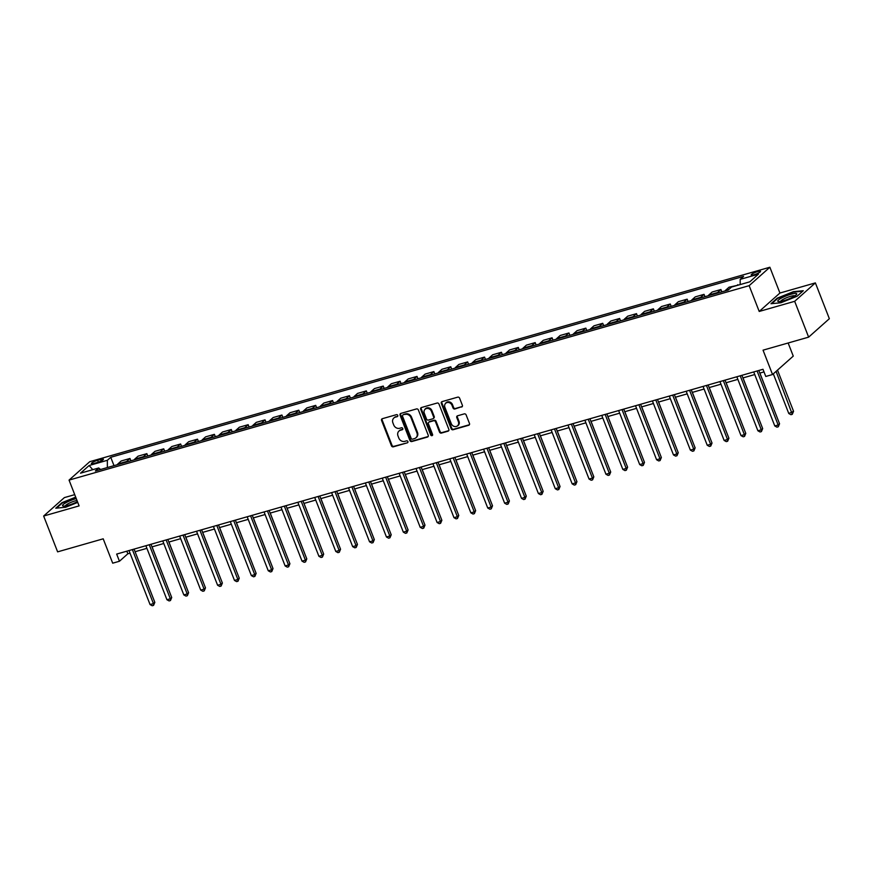<?xml version="1.0" encoding="UTF-8"?>
<svg xmlns="http://www.w3.org/2000/svg" width="873" height="873" viewBox="0 0 873 873"><rect width="100%" height="100%" fill="white"/><g stroke="black" fill="none" stroke-linecap="round" stroke-linejoin="round"><path stroke-width="1.31" d="M397.75 415.384A1.08 0.949 -131.6 0 0 396.44 414.664L382.352 418.691A1.539 1.353 -131.6 0 0 381.577 420.48L391.453 445.797A1.539 1.353 -131.6 0 0 393.319 446.823L407.407 442.797A1.08 0.949 -131.6 0 0 406.643 440.821L404.821 441.345A4.922 4.321 -131.6 0 1 398.819 438.06L398.001 435.954A4.922 4.321 -131.6 0 1 398.972 431.066A4.922 4.321 -131.6 0 1 400.489 430.236L402.311 429.712A1.08 0.949 -131.6 0 0 401.547 427.748L399.725 428.272A4.922 4.321 -131.6 0 1 393.723 424.976L392.905 422.87A4.922 4.321 -131.6 0 1 393.876 417.981A4.922 4.321 -131.6 0 1 395.393 417.152L397.215 416.639A1.08 0.949 -131.6 0 0 397.75 415.384M757.666 271.568A5.009 0.928 -21.3 0 0 751.206 274.984A5.009 0.928 -21.3 0 0 754.086 274.755A5.009 0.928 -21.3 0 0 760.536 271.35A5.009 0.928 -21.3 0 0 757.666 271.568M461.599 407.058A1.539 1.353 -131.6 0 0 462.374 405.279L459.602 398.175A1.539 1.353 -131.6 0 0 457.736 397.15L442.087 401.613A1.539 1.353 -131.6 0 0 441.312 403.402L451.177 428.719A1.539 1.353 -131.6 0 0 453.054 429.745L468.703 425.271A1.539 1.353 -131.6 0 0 469.478 423.492L466.127 414.904A1.539 1.353 -131.6 0 0 464.261 413.878L457.561 415.799A1.539 1.353 -131.6 0 0 456.786 417.578L458.445 421.834A4.114 3.612 -131.6 0 1 451.352 423.863L444.848 407.2A4.114 3.612 -131.6 0 1 451.941 405.17L453.022 407.942A1.539 1.353 -131.6 0 0 454.898 408.979L462.155 406.556A1.539 1.353 -131.6 0 0 462.308 406.502M74.718 494.653L64.362 497.61L43.65 516.03L57.618 551.856L103.2 538.816L112.704 563.183L119.459 561.252L116.666 554.082L762.991 369.29L765.785 376.459L772.54 374.528L793.262 356.108L788.144 342.991M794.67 301.316L815.382 282.896L779.927 293.033L759.215 311.454L794.67 301.316L808.638 337.142L763.046 350.171L772.54 374.528M759.215 311.454L749.154 285.667L69.054 480.106L89.766 461.686L769.866 267.236L749.154 285.667M43.65 516.03L79.105 505.893L69.054 480.106M418.374 409.961A1.539 1.353 -131.6 0 0 416.497 408.935L400.849 413.409A1.539 1.353 -131.6 0 0 400.074 415.188L409.939 440.505A1.539 1.353 -131.6 0 0 411.816 441.531L427.464 437.057A1.539 1.353 -131.6 0 0 428.239 435.278L418.374 409.961M421.473 407.516L437.111 403.042A1.539 1.353 -131.6 0 1 438.988 404.068L448.853 429.385A1.539 1.353 -131.6 0 1 448.078 431.164L441.389 433.084A1.539 1.353 -131.6 0 1 439.512 432.059L435.507 421.79A1.539 1.353 -131.6 0 0 433.63 420.764L429.189 422.03A1.539 1.353 -131.6 0 0 428.414 423.82L432.582 434.503A1.08 0.949 -131.6 0 1 430.727 435.038L420.688 409.295A1.539 1.353 -131.6 0 1 421.473 407.516M815.382 282.896L829.35 318.71L808.638 337.142M94.164 463.399L97.132 462.548A4.856 0.906 -21.3 0 0 103.385 459.242A4.856 0.906 -21.3 0 0 100.602 459.46L97.634 460.311A4.856 0.906 -21.3 0 0 91.37 463.618A4.856 0.906 -21.3 0 0 94.164 463.399M100.559 469.488L98.736 467.972L95.353 470.984L728.18 290.054L731.563 287.042L749.798 281.826L758.419 274.166L740.184 279.371L743.578 276.359L110.751 457.288L107.357 460.3L107.357 467.546M98.736 467.972L80.502 473.188L89.122 465.516L107.357 460.3M779.927 293.033L769.866 267.236M119.459 561.252L127.851 553.777L130.012 553.155M135.086 551.714L146.904 548.331M151.978 546.88L163.786 543.508M168.86 542.057L180.667 538.674M185.742 537.222L197.549 533.85M202.623 532.399L214.442 529.027M219.516 527.576L231.323 524.193M236.397 522.741L248.205 519.37M253.279 517.918L265.086 514.546M270.161 513.095L281.979 509.712M287.053 508.261L298.861 504.889M303.935 503.437L315.742 500.054M320.817 498.614L332.635 495.231M337.698 493.78L349.516 490.408M354.591 488.956L366.398 485.574M371.472 484.122L383.28 480.75M388.354 479.299L400.172 475.927M405.236 474.476L417.054 471.093M422.128 469.641L433.936 466.269M439.01 464.818L450.817 461.446M455.892 459.995L467.71 456.612M472.773 455.16L484.591 451.788M489.666 450.337L501.473 446.965M506.547 445.514L518.355 442.131M523.429 440.679L535.247 437.308M540.311 435.856L552.129 432.473M557.203 431.033L569.01 427.65M574.085 426.199L585.892 422.827M590.966 421.375L602.785 417.992M607.848 416.541L619.666 413.169M624.741 411.718L636.548 408.346M641.622 406.894L653.43 403.512M658.504 402.06L670.322 398.688M675.386 397.237L687.204 393.865M692.278 392.414L704.085 389.031M709.16 387.579L720.967 384.207M726.041 382.756L737.86 379.373M742.923 377.933L754.741 374.55M759.816 373.098L764.017 371.898M126.836 551.179L127.851 553.777M114.003 465.647L110.751 457.288M130.895 460.824L129.979 458.478L121.194 460.988L117.811 464A6.264 2.761 74 0 0 117.309 464.698M147.777 455.99L146.86 453.654L138.087 456.164L134.693 459.176A6.264 2.761 74 0 0 134.191 459.875M164.659 451.166L163.742 448.82L154.968 451.33L151.575 454.342A6.264 2.761 74 0 0 151.084 455.051M181.54 446.343L180.635 443.997L171.85 446.507L168.467 449.519A6.264 2.761 74 0 0 167.965 450.217M198.433 441.509L197.516 439.174L188.732 441.683L185.349 444.695A6.264 2.761 74 0 0 184.847 445.394M215.315 436.686L214.398 434.339L205.624 436.849L202.23 439.861A6.264 2.761 74 0 0 201.728 440.57M232.196 431.862L231.28 429.516L222.506 432.026L219.112 435.038A6.264 2.761 74 0 0 218.621 435.736M249.078 427.028L248.172 424.693L239.388 427.203L236.005 430.214A6.264 2.761 74 0 0 235.503 430.913M265.97 422.205L265.054 419.858L256.269 422.368L252.886 425.38A6.264 2.761 74 0 0 252.384 426.089M282.852 417.37L281.935 415.035L273.162 417.545L269.768 420.557A6.264 2.761 74 0 0 269.266 421.255M299.734 412.547L298.817 410.201L290.043 412.722L286.65 415.734A6.264 2.761 74 0 0 286.158 416.432M316.615 407.724L315.71 405.378L306.925 407.887L303.542 410.899A6.264 2.761 74 0 0 303.04 411.598M333.508 402.889L332.591 400.554L323.807 403.064L320.424 406.076A6.264 2.761 74 0 0 319.922 406.774M350.389 398.066L349.473 395.72L340.699 398.23L337.305 401.242A6.264 2.761 74 0 0 336.803 401.951M367.271 393.243L366.354 390.897L357.581 393.407L354.187 396.418A6.264 2.761 74 0 0 353.696 397.117M384.153 388.409L383.247 386.073L374.462 388.583L371.08 391.595A6.264 2.761 74 0 0 370.578 392.293M401.045 383.585L400.129 381.239L391.344 383.749L387.961 386.761A6.264 2.761 74 0 0 387.459 387.47M417.927 378.762L417.01 376.416L408.237 378.926L404.843 381.938A6.264 2.761 74 0 0 404.341 382.636M434.809 373.928L433.892 371.592L425.118 374.102L421.724 377.114A6.264 2.761 74 0 0 421.233 377.813M451.69 369.104L450.784 366.758L442 369.268L438.617 372.28A6.264 2.761 74 0 0 438.115 372.989M468.583 364.27L467.666 361.935L458.882 364.445L455.499 367.457A6.264 2.761 74 0 0 454.997 368.155M485.464 359.447L484.548 357.101L475.774 359.621L472.38 362.633A6.264 2.761 74 0 0 471.878 363.332M502.346 354.624L501.429 352.277L492.656 354.787L489.262 357.799A6.264 2.761 74 0 0 488.771 358.497M519.228 349.789L518.322 347.454L509.537 349.964L506.154 352.976A6.264 2.761 74 0 0 505.653 353.674M536.12 344.966L535.204 342.62L526.419 345.13L523.036 348.141A6.264 2.761 74 0 0 522.534 348.851M553.002 340.143L552.085 337.796L543.312 340.306L539.918 343.318A6.264 2.761 74 0 0 539.416 344.017M569.883 335.308L568.967 332.973L560.193 335.483L556.799 338.495A6.264 2.761 74 0 0 556.308 339.193M586.765 330.485L585.859 328.139L577.075 330.649L573.692 333.661A6.264 2.761 74 0 0 573.19 334.37M603.658 325.662L602.741 323.316L593.956 325.825L590.574 328.837A6.264 2.761 74 0 0 590.072 329.536M620.539 320.828L619.623 318.492L610.849 321.002L607.455 324.014A6.264 2.761 74 0 0 606.953 324.712M637.421 316.004L636.504 313.658L627.731 316.168L624.337 319.18A6.264 2.761 74 0 0 623.846 319.889M654.303 311.17L653.397 308.835L644.612 311.345L641.229 314.356A6.264 2.761 74 0 0 640.727 315.055M671.195 306.347L670.278 304.011L661.494 306.521L658.111 309.533A6.264 2.761 74 0 0 657.609 310.231M688.077 301.523L687.16 299.177L678.386 301.687L674.993 304.699A6.264 2.761 74 0 0 674.491 305.408M704.958 296.689L704.042 294.354L695.268 296.864L691.874 299.876A6.264 2.761 74 0 0 691.383 300.574M721.84 291.866L720.934 289.52L712.15 292.029L708.767 295.052A6.264 2.761 74 0 0 708.265 295.751M738.012 285.198L729.031 287.206L725.649 290.218A6.264 2.761 74 0 0 725.147 290.916M129.979 458.478L126.585 461.49A6.264 2.761 74 0 0 126.094 462.188M146.86 453.654L143.478 456.666A6.264 2.761 74 0 0 142.976 457.365M163.742 448.82L160.359 451.832A6.264 2.761 74 0 0 159.857 452.541M180.635 443.997L177.241 447.009A6.264 2.761 74 0 0 176.739 447.707M197.516 439.174L194.122 442.185A6.264 2.761 74 0 0 193.631 442.884M214.398 434.339L211.015 437.351A6.264 2.761 74 0 0 210.513 438.06M231.28 429.516L227.897 432.528A6.264 2.761 74 0 0 227.395 433.226M248.172 424.693L244.778 427.705A6.264 2.761 74 0 0 244.276 428.403M265.054 419.858L261.66 422.87A6.264 2.761 74 0 0 261.169 423.58M281.935 415.035L278.552 418.047A6.264 2.761 74 0 0 278.05 418.745M298.817 410.201L295.434 413.224A6.264 2.761 74 0 0 294.932 413.922M315.71 405.378L312.316 408.389A6.264 2.761 74 0 0 311.814 409.088M332.591 400.554L329.197 403.566A6.264 2.761 74 0 0 328.706 404.264M349.473 395.72L346.09 398.732A6.264 2.761 74 0 0 345.588 399.441M366.354 390.897L362.972 393.909A6.264 2.761 74 0 0 362.47 394.607M383.247 386.073L379.853 389.085A6.264 2.761 74 0 0 379.362 389.784M400.129 381.239L396.735 384.251A6.264 2.761 74 0 0 396.244 384.96M417.01 376.416L413.627 379.428A6.264 2.761 74 0 0 413.125 380.126M433.892 371.592L430.509 374.604A6.264 2.761 74 0 0 430.007 375.303M450.784 366.758L447.391 369.77A6.264 2.761 74 0 0 446.9 370.479M467.666 361.935L464.272 364.947A6.264 2.761 74 0 0 463.781 365.645M484.548 357.101L481.165 360.123A6.264 2.761 74 0 0 480.663 360.822M501.429 352.277L498.046 355.289A6.264 2.761 74 0 0 497.545 355.988M518.322 347.454L514.928 350.466A6.264 2.761 74 0 0 514.437 351.164M535.204 342.62L531.821 345.632A6.264 2.761 74 0 0 531.319 346.341M552.085 337.796L548.702 340.808A6.264 2.761 74 0 0 548.2 341.507M568.967 332.973L565.584 335.985A6.264 2.761 74 0 0 565.082 336.683M585.859 328.139L582.466 331.151A6.264 2.761 74 0 0 581.975 331.86M602.741 323.316L599.358 326.327A6.264 2.761 74 0 0 598.856 327.026M619.623 318.492L616.24 321.504A6.264 2.761 74 0 0 615.738 322.202M636.504 313.658L633.121 316.67A6.264 2.761 74 0 0 632.619 317.379M653.397 308.835L650.003 311.847A6.264 2.761 74 0 0 649.512 312.545M670.278 304.011L666.896 307.023A6.264 2.761 74 0 0 666.394 307.722M687.16 299.177L683.777 302.189A6.264 2.761 74 0 0 683.275 302.887M704.042 294.354L700.659 297.366A6.264 2.761 74 0 0 700.157 298.064M720.934 289.52L717.541 292.531A6.264 2.761 74 0 0 717.049 293.241M737.816 284.696L736.888 285.515M740.184 284.576L740.184 279.371M92.756 469.674L89.122 465.516M75.689 497.141L61.994 502.652L55.752 508.206L65.671 507.257L77.741 502.39M803.28 290.72L793.371 291.669L777.21 298.173L770.979 303.717L780.888 302.767L797.049 296.263L803.28 290.72M397.215 416.639L395.949 416.661A4.922 4.321 -131.6 0 0 394.432 417.49L393.876 417.981M398.972 431.066L399.539 430.564A4.922 4.321 -131.6 0 1 401.045 429.734L402.868 429.221M382.199 418.745A1.539 1.353 -131.6 0 0 382.134 419.978L392.01 445.295A1.539 1.353 -131.6 0 0 393.887 446.321L407.407 442.797M400.696 413.464A1.539 1.353 -131.6 0 0 400.631 414.697L410.506 440.014A1.539 1.353 -131.6 0 0 412.383 441.04L428.021 436.565A1.539 1.353 -131.6 0 0 428.174 436.511M403.075 414.959A1.08 0.949 -131.6 0 0 402.529 416.203L411.194 438.432A1.08 0.949 -131.6 0 0 412.514 439.152L414.435 438.595A4.922 4.321 -131.6 0 0 415.941 437.777A4.922 4.321 -131.6 0 0 416.923 432.888L410.997 417.698A4.922 4.321 -131.6 0 0 404.996 414.413L403.642 414.457A1.08 0.949 -131.6 0 0 403.304 414.642L402.748 415.144M415.941 437.777L416.508 437.275A4.922 4.321 -131.6 0 0 417.48 432.386L416.923 432.888M403.642 414.457L405.563 413.911A4.922 4.321 -131.6 0 1 411.554 417.196L417.48 432.386M428.719 422.292L429.276 421.79A1.539 1.353 -131.6 0 1 429.756 421.528L434.197 420.262A1.539 1.353 -131.6 0 1 436.064 421.288L440.068 431.557A1.539 1.353 -131.6 0 0 441.945 432.582L448.646 430.673A1.539 1.353 -131.6 0 0 448.798 430.618M421.321 407.571A1.539 1.353 -131.6 0 0 421.255 408.804L431.284 434.536A1.08 0.949 -131.6 0 0 432.593 435.256M431.349 411.128A4.114 3.612 -131.6 0 0 424.256 413.158L426.548 419.029A1.539 1.353 -131.6 0 0 428.425 420.066L432.866 418.789A1.539 1.353 -131.6 0 0 433.641 417.01L431.349 411.128L431.917 410.637A4.114 3.612 -131.6 0 0 425.631 408.575L425.075 409.077M433.335 418.527L433.903 418.036A1.539 1.353 -131.6 0 0 434.208 416.508L433.641 417.01M431.917 410.637L434.208 416.508M445.666 403.108L446.223 402.617A4.114 3.612 -131.6 0 1 452.509 404.668L453.589 407.451A1.539 1.353 -131.6 0 0 455.466 408.477L462.155 406.556M457.627 425.915L458.183 425.424A4.114 3.612 -131.6 0 0 459.002 421.332L458.445 421.834M457.408 415.854A1.539 1.353 -131.6 0 0 457.343 417.087L459.002 421.332M441.934 401.667A1.539 1.353 -131.6 0 0 441.869 402.9L451.734 428.217A1.539 1.353 -131.6 0 0 453.611 429.243L469.259 424.78A1.539 1.353 -131.6 0 0 469.412 424.725M168.773 589.962L152.055 546.858M132.38 549.586L153.43 603.592L150.058 604.563L128.997 550.557M134.071 549.106L154.837 602.348L153.43 603.592L153.572 605.371L152.218 605.764L150.058 604.563M154.837 602.348L153.572 605.371M185.654 585.128L168.936 542.035M202.536 580.305L185.818 537.201M219.418 575.482L202.7 532.377M149.261 544.763L170.322 598.769L166.939 599.74L145.889 545.723M150.964 544.283L171.719 597.525L170.322 598.769L170.453 600.548L169.1 600.93L166.939 599.74M171.719 597.525L170.453 600.548M166.143 539.94L187.204 593.946L183.821 594.906L162.771 540.9M167.845 539.449L188.601 592.702L187.204 593.946L187.335 595.724L185.982 596.106L183.821 594.906M188.601 592.702L187.335 595.724M183.035 535.105L204.086 589.111L200.714 590.083L179.652 536.077M184.727 534.625L205.482 587.867L204.086 589.111L204.217 590.89L202.874 591.283L200.714 590.083M205.482 587.867L204.217 590.89M236.31 570.647L219.592 527.554M199.917 530.282L220.967 584.288L217.595 585.248L196.534 531.242M201.608 529.791L222.375 583.044L220.967 584.288L221.109 586.067L219.756 586.449L217.595 585.248M222.375 583.044L221.109 586.067M76.257 498.592A10.17 1.899 -21.3 0 0 66.501 502.401A10.17 1.899 -21.3 0 0 62.594 505.783A10.17 1.899 -21.3 0 0 63.293 506.067A10.17 1.899 -21.3 0 0 77.446 501.626M76.977 500.425A7.704 1.43 -21.3 0 0 69.491 503.034A7.704 1.43 -21.3 0 0 65.333 505.936M56.549 508.13L62.409 502.913L75.842 497.512M783.605 300.749A10.17 1.899 -21.3 0 0 796.416 294.594A10.17 1.899 -21.3 0 0 790.883 294.266A10.17 1.899 -21.3 0 0 780.473 298.621A10.17 1.899 -21.3 0 0 778.509 301.578A10.17 1.899 -21.3 0 0 783.605 300.749M794.834 295.892A7.704 1.43 -21.3 0 0 790.501 296.362A7.704 1.43 -21.3 0 0 780.56 301.447M771.765 303.64L777.636 298.435L793.284 292.128L802.713 291.222M253.192 565.824L236.474 522.72M270.073 560.99L253.356 517.896M286.955 556.166L270.237 513.073M303.848 551.343L287.13 508.239M320.729 546.509L304.011 503.415M216.799 525.459L237.86 579.465L234.477 580.425L213.427 526.419M218.501 524.968L239.257 578.221L237.86 579.465L237.991 581.243L236.638 581.625L234.477 580.425M239.257 578.221L237.991 581.243M233.68 520.624L254.741 574.63L251.359 575.602L230.308 521.596M235.383 520.144L256.138 573.386L254.741 574.63L254.872 576.409L253.519 576.802L251.359 575.602M256.138 573.386L254.872 576.409M250.573 515.801L271.623 569.807L268.251 570.767L247.19 516.761M252.264 515.31L273.02 568.563L271.623 569.807L271.754 571.586L270.412 571.968L268.251 570.767M273.02 568.563L271.754 571.586M267.454 510.967L288.505 564.973L285.133 565.944L264.072 511.938M269.146 510.487L289.912 563.729L288.505 564.973L288.647 566.763L287.293 567.144L285.133 565.944M289.912 563.729L288.647 566.763M284.336 506.144L305.397 560.15L302.014 561.121L280.964 507.115M286.038 505.663L306.794 558.906L305.397 560.15L305.528 561.928L304.175 562.321L302.014 561.121M306.794 558.906L305.528 561.928M337.611 541.686L320.893 498.592M301.218 501.32L322.279 555.326L318.907 556.287L297.846 502.281M302.92 500.829L323.676 554.082L322.279 555.326L322.41 557.105L321.057 557.487L318.907 556.287M323.676 554.082L322.41 557.105M354.493 536.862L337.775 493.758M318.11 496.486L339.161 550.492L335.789 551.463L314.727 497.457M319.802 496.006L340.557 549.248L339.161 550.492L339.291 552.271L337.949 552.664L335.789 551.463M340.557 549.248L339.291 552.271M371.385 532.028L354.667 488.935M334.992 491.663L356.042 545.669L352.67 546.64L331.609 492.623M336.683 491.183L357.45 544.425L356.042 545.669L356.184 547.447L354.831 547.829L352.67 546.64M357.45 544.425L356.184 547.447M388.267 527.205L371.549 484.111M351.874 486.839L372.935 540.845L369.552 541.806L348.502 487.8M353.576 486.348L374.331 539.601L372.935 540.845L373.066 542.624L371.712 543.006L369.552 541.806M374.331 539.601L373.066 542.624M405.148 522.381L388.43 479.277M368.755 482.005L389.816 536.011L386.444 536.982L365.383 482.976M370.458 481.525L391.213 534.767L389.816 536.011L389.947 537.79L388.594 538.183L386.444 536.982M391.213 534.767L389.947 537.79M422.03 517.547L405.312 474.454M385.648 477.182L406.698 531.188L403.326 532.148L382.265 478.142M387.339 476.691L408.095 529.944L406.698 531.188L406.829 532.966L405.487 533.348L403.326 532.148M408.095 529.944L406.829 532.966M438.923 512.724L422.205 469.619M455.804 507.89L439.086 464.796M472.686 503.066L455.968 459.973M489.567 498.243L472.85 455.139M506.46 493.409L489.742 450.315M523.342 488.585L506.624 445.492M540.223 483.762L523.505 440.658M557.105 478.928L540.387 435.834M573.998 474.104L557.28 431.011M590.879 469.281L574.161 426.177M607.761 464.447L591.043 421.353M624.642 459.624L607.924 416.519M641.535 454.8L624.817 411.696M658.417 449.966L641.699 406.873M675.298 445.143L658.58 402.038M692.18 440.308L675.462 397.215M709.072 435.485L692.354 392.392M725.954 430.662L709.236 387.557M402.529 472.358L423.58 526.364L420.208 527.325L399.147 473.319M404.221 471.867L424.987 525.12L423.58 526.364L423.721 528.143L422.368 528.525L420.208 527.325M424.987 525.12L423.721 528.143M419.411 467.524L440.472 521.53L437.089 522.501L416.039 468.495M421.113 467.044L441.869 520.286L440.472 521.53L440.603 523.309L439.25 523.702L437.089 522.501M441.869 520.286L440.603 523.309M436.293 462.701L457.354 516.707L453.982 517.667L432.921 463.661M437.995 462.21L458.751 515.463L457.354 516.707L457.485 518.486L456.132 518.868L453.982 517.667M458.751 515.463L457.485 518.486M453.185 457.867L474.235 511.884L470.863 512.844L449.802 458.838M454.877 457.387L475.643 510.629L474.235 511.884L474.366 513.662L473.024 514.044L470.863 512.844M475.643 510.629L474.366 513.662M470.067 453.043L491.117 507.049L487.745 508.021L466.684 454.015M471.758 452.563L492.525 505.805L491.117 507.049L491.259 508.828L489.906 509.221L487.745 508.021M492.525 505.805L491.259 508.828M486.948 448.22L508.01 502.226L504.627 503.186L483.577 449.18M488.651 447.729L509.406 500.982L508.01 502.226L508.141 504.005L506.787 504.387L504.627 503.186M509.406 500.982L508.141 504.005M503.83 443.386L524.891 497.392L521.519 498.363L500.458 444.357M505.532 442.906L526.288 496.148L524.891 497.392L525.022 499.17L523.669 499.563L521.519 498.363M526.288 496.148L525.022 499.17M520.723 438.562L541.773 492.568L538.401 493.54L517.34 439.523M522.414 438.082L543.181 491.324L541.773 492.568L541.904 494.347L540.562 494.729L538.401 493.54M543.181 491.324L541.904 494.347M537.604 433.739L558.655 487.745L555.283 488.705L534.221 434.699M539.296 433.248L560.062 486.501L558.655 487.745L558.796 489.524L557.443 489.906L555.283 488.705M560.062 486.501L558.796 489.524M554.486 428.905L575.547 482.911L572.164 483.882L551.114 429.876M556.188 428.425L576.944 481.667L575.547 482.911L575.678 484.69L574.325 485.082L572.164 483.882M576.944 481.667L575.678 484.69M571.368 424.082L592.429 478.088L589.057 479.048L567.996 425.042M573.07 423.591L593.826 476.844L592.429 478.088L592.56 479.866L591.207 480.248L589.057 479.048M593.826 476.844L592.56 479.866M588.26 419.258L609.31 473.264L605.938 474.225L584.877 420.219M589.952 418.767L610.718 472.02L609.31 473.264L609.441 475.043L608.099 475.425L605.938 474.225M610.718 472.02L609.441 475.043M605.142 414.424L626.203 468.43L622.82 469.401L601.77 415.395M606.833 413.944L627.6 467.186L626.203 468.43L626.334 470.209L624.981 470.602L622.82 469.401M627.6 467.186L626.334 470.209M622.023 409.601L643.085 463.607L639.702 464.567L618.651 410.561M623.726 409.11L644.481 462.363L643.085 463.607L643.215 465.385L641.862 465.767L639.702 464.567M644.481 462.363L643.215 465.385M638.905 404.766L659.966 458.783L656.594 459.744L635.533 405.738M640.607 404.286L661.363 457.528L659.966 458.783L660.097 460.562L658.744 460.944L656.594 459.744M661.363 457.528L660.097 460.562M655.798 399.943L676.848 453.949L673.476 454.92L652.415 400.914M657.489 399.463L678.256 452.705L676.848 453.949L676.979 455.728L675.637 456.121L673.476 454.92M678.256 452.705L676.979 455.728M672.679 395.12L693.74 449.126L690.357 450.086L669.307 396.08M674.371 394.629L695.137 447.882L693.74 449.126L693.871 450.904L692.518 451.286L690.357 450.086M695.137 447.882L693.871 450.904M689.561 390.286L710.622 444.292L707.239 445.263L686.189 391.257M691.263 389.805L712.019 443.048L710.622 444.292L710.753 446.07L709.4 446.463L707.239 445.263M712.019 443.048L710.753 446.07M742.836 425.828L726.118 382.734M706.443 385.462L727.504 439.468L724.132 440.439L703.071 386.423M708.145 384.982L728.9 438.224L727.504 439.468L727.635 441.247L726.281 441.629L724.132 440.439M728.9 438.224L727.635 441.247M759.717 421.004L742.999 377.911M723.335 380.639L744.385 434.645L741.013 435.605L719.952 381.599M725.027 380.148L745.793 433.401L744.385 434.645L744.516 436.424L743.174 436.806L741.013 435.605M745.793 433.401L744.516 436.424M776.61 416.181L759.892 373.077M740.217 375.805L761.278 429.811L757.895 430.782L736.845 376.776M741.908 375.325L762.675 428.567L761.278 429.811L761.409 431.589L760.056 431.982L757.895 430.782M762.675 428.567L761.409 431.589M773.314 373.84L788.777 413.507L793.557 411.292L777.505 370.119M793.557 411.292L792.291 414.315L776.097 371.363M792.291 414.315L790.938 414.708L788.777 413.507M757.098 370.981L778.159 424.987L774.777 425.948L753.726 371.942M758.801 370.501L779.556 423.743L778.159 424.987L778.29 426.766L776.937 427.148L774.777 425.948M779.556 423.743L778.29 426.766M126.585 461.49L117.811 464M143.478 456.666L134.693 459.176M160.359 451.832L151.575 454.342M177.241 447.009L168.467 449.519M194.122 442.185L185.349 444.695M211.015 437.351L202.23 439.861M227.897 432.528L219.112 435.038M244.778 427.705L236.005 430.214M261.66 422.87L252.886 425.38M278.552 418.047L269.768 420.557M295.434 413.224L286.65 415.734M312.316 408.389L303.542 410.899M329.197 403.566L320.424 406.076M346.09 398.732L337.305 401.242M362.972 393.909L354.187 396.418M379.853 389.085L371.08 391.595M396.735 384.251L387.961 386.761M413.627 379.428L404.843 381.938M430.509 374.604L421.724 377.114M447.391 369.77L438.617 372.28M464.272 364.947L455.499 367.457M481.165 360.123L472.38 362.633M498.046 355.289L489.262 357.799M514.928 350.466L506.154 352.976M531.821 345.632L523.036 348.141M548.702 340.808L539.918 343.318M565.584 335.985L556.799 338.495M582.466 331.151L573.692 333.661M599.358 326.327L590.574 328.837M616.24 321.504L607.455 324.014M633.121 316.67L624.337 319.18M650.003 311.847L641.229 314.356M666.896 307.023L658.111 309.533M683.777 302.189L674.993 304.699M700.659 297.366L691.874 299.876M717.541 292.531L708.767 295.052M729.108 289.236L725.649 290.218M98.354 462.155L97.634 460.311M101.192 460.966L100.602 459.46M395.949 416.661L395.393 417.152M402.857 429.221L402.311 429.712M401.045 429.734L400.489 430.236M393.887 446.321L393.319 446.823M392.01 445.295L391.453 445.797M382.134 419.978L381.577 420.48M428.021 436.565L427.464 437.057M412.383 441.04L411.816 441.531M410.506 440.014L409.939 440.505M400.631 414.697L400.074 415.188M411.554 417.196L410.997 417.698M405.563 413.911L404.996 414.413M448.646 430.673L448.078 431.164M441.945 432.582L441.389 433.084M440.068 431.557L439.512 432.059M436.064 421.288L435.507 421.79M434.197 420.262L433.63 420.764M429.756 421.528L429.189 422.03M431.284 434.536L430.727 435.038M421.255 408.804L420.688 409.295M455.466 408.477L454.898 408.979M453.589 407.451L453.022 407.942M452.509 404.668L451.941 405.17M457.343 417.087L456.786 417.578M469.259 424.78L468.703 425.271M453.611 429.243L453.054 429.745M451.734 428.217L451.177 428.719M441.869 402.9L441.312 403.402"/></g></svg>
